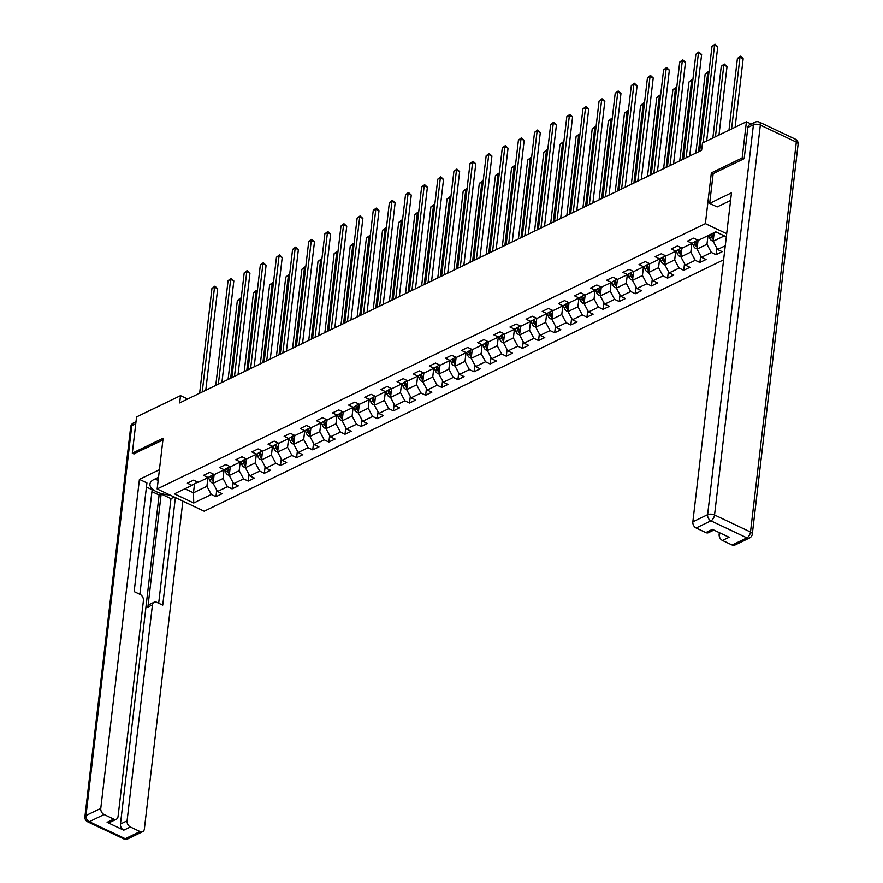 <?xml version="1.0" encoding="UTF-8"?>
<svg xmlns="http://www.w3.org/2000/svg" width="883" height="883" viewBox="0 0 883 883"><rect width="100%" height="100%" fill="white"/><g stroke="black" fill="none" stroke-linecap="round" stroke-linejoin="round"><path stroke-width="1.32" d="M743.872 158.797L742.161 157.991L711.345 172.902L705.385 223.631L157.152 488.972L204.172 511.224L723.619 259.812M705.385 223.631L726.687 233.708M726.323 236.81L715.826 231.843L698.243 240.342L693.608 238.156L687.404 241.158L692.04 243.355L682.117 248.156L677.482 245.96L671.279 248.962L675.914 251.158L665.992 255.96L661.345 253.763L655.142 256.765L659.789 258.962L649.855 263.763L645.219 261.578L639.016 264.58L643.652 266.776L633.729 271.578L629.093 269.381L622.879 272.383L627.526 274.58L617.592 279.381L612.957 277.185L606.753 280.187L611.389 282.383L601.466 287.185L596.831 284.999L590.628 288.001L595.263 290.187L585.33 294.999L580.694 292.803L574.491 295.805L579.127 298.001L569.204 302.803L564.568 300.606L558.365 303.609L563.001 305.805L553.078 310.606L548.431 308.421L542.228 311.423L546.875 313.608L536.941 318.421L532.306 316.224L526.102 319.227L530.738 321.423L520.815 326.224L516.18 324.028L509.966 327.03L514.612 329.227L504.679 334.028L500.043 331.842L493.84 334.845L498.476 337.03L488.553 341.842L483.917 339.646L477.714 342.648L482.35 344.845L472.416 349.646L467.78 347.449L461.577 350.452L466.213 352.648L456.29 357.449L451.654 355.264L445.451 358.266L450.087 360.452L440.164 365.264L435.518 363.068L429.315 366.07L433.95 368.266L424.028 373.067L419.392 370.871L413.189 373.873L417.825 376.07L407.902 380.871L403.255 378.675L397.052 381.688L401.699 383.873L391.765 388.686L387.129 386.489L380.926 389.491L385.562 391.688L375.639 396.489L371.003 394.293L364.8 397.295L369.436 399.491L359.502 404.293L354.867 402.096L348.664 405.109L353.299 407.295L343.377 412.107L338.741 409.911L332.538 412.913L337.174 415.109L327.251 419.911L322.604 417.714L316.401 420.716L321.037 422.913L311.114 427.714L306.478 425.518L300.275 428.52L304.911 430.716L294.988 435.529L290.341 433.332L284.138 436.334L288.785 438.531L278.851 443.332L274.216 441.136L268.013 444.138L272.648 446.334L262.726 451.136L258.09 448.939L251.887 451.941L256.523 454.138L246.589 458.95L241.953 456.754L235.75 459.756L240.386 461.952L230.463 466.754L225.827 464.557L219.624 467.56L224.26 469.756L214.337 474.557L209.69 472.361L203.487 475.363L208.123 477.56L198.2 482.372L193.565 480.175L187.362 483.178L191.997 485.374L174.415 493.873L193.73 503.023L193.465 492.813L206.909 486.312L207.924 477.659M725.274 245.761L717.57 249.492L722.206 251.688L716.003 254.69L716.786 248.024M193.73 503.023L211.313 494.513L215.949 496.71L222.152 493.707L217.516 491.511L227.439 486.71L232.086 488.895L238.289 485.893L233.653 483.707L243.576 478.895L248.211 481.092L254.414 478.089L249.779 475.893L259.701 471.092L264.348 473.288L270.551 470.286L265.904 468.089L275.838 463.288L280.474 465.473L286.677 462.471L282.041 460.286L291.964 455.473L296.6 457.67L302.814 454.668L298.167 452.471L308.101 447.67L312.737 449.866L318.94 446.864L314.304 444.668L324.227 439.866L328.862 442.052L335.065 439.05L330.43 436.864L340.363 432.052L344.999 434.248L351.202 431.246L346.566 429.05L356.489 424.248L361.125 426.445L367.328 423.443L362.692 421.246L372.615 416.445L377.262 418.641L383.465 415.628L378.818 413.443L388.752 408.63L393.388 410.827L399.591 407.825L394.955 405.628L404.878 400.827L409.513 403.023L415.727 400.021L411.081 397.825L421.014 393.023L425.65 395.22L431.853 392.207L427.217 390.021L437.14 385.209L441.776 387.405L447.979 384.403L443.343 382.207L453.277 377.405L457.913 379.602L464.116 376.599L459.48 374.403L469.403 369.602L474.039 371.798L480.242 368.785L475.606 366.6L485.529 361.787L490.175 363.984L496.378 360.981L491.732 358.785L501.665 353.984L506.301 356.18L512.504 353.178L507.868 350.981L517.791 346.18L522.427 348.377L528.641 345.374L523.994 343.178L533.928 338.366L538.564 340.562L544.767 337.56L540.131 335.363L550.054 330.562L554.69 332.759L560.893 329.756L556.257 327.56L566.191 322.759L570.826 324.955L577.029 321.953L572.394 319.756L582.316 314.944L586.952 317.14L593.155 314.138L588.52 311.942L598.442 307.141L603.089 309.337L609.292 306.335L604.645 304.138L614.579 299.337L619.215 301.533L625.418 298.531L620.782 296.335L630.705 291.522L635.352 293.719L641.555 290.717L636.908 288.52L646.842 283.719L651.477 285.915L657.68 282.913L653.045 280.717L662.967 275.915L667.603 278.112L673.806 275.11L669.171 272.913L679.104 268.101L683.74 270.297L689.943 267.295L685.307 265.099L695.23 260.297L699.866 262.494L706.069 259.492L701.433 257.295L711.356 252.494L716.003 254.69M187.649 399.028L180.507 395.65L179.657 402.902L701.621 150.265L702.471 143.024L746.422 121.755L742.161 157.991M707.978 235.64L706.963 244.293L697.029 249.094L698.067 240.264M697.636 240.055L692.04 243.355M711.356 252.494L706.963 244.293M701.433 257.295L697.029 249.094M691.842 243.443L690.826 252.097L680.903 256.898L681.941 248.068M681.51 247.869L675.914 251.158M695.23 260.297L690.826 252.097M685.307 265.099L680.903 256.898M675.716 251.258L674.7 259.9L664.767 264.701L665.804 255.871M665.374 255.673L659.789 258.962M679.104 268.101L674.7 259.9M669.171 272.913L664.767 264.701M659.579 259.061L658.563 267.715L648.641 272.516L649.678 263.686M649.248 263.476L643.652 266.776M662.967 275.915L658.563 267.715M653.045 280.717L648.641 272.516M643.453 266.865L642.438 275.518L632.515 280.319L633.553 271.489M633.111 271.291L627.526 274.58M646.842 283.719L642.438 275.518M636.908 288.52L632.515 280.319M627.316 274.679L626.301 283.322L616.378 288.123L617.416 279.293M616.985 279.094L611.389 282.383M630.705 291.522L626.301 283.322M620.782 296.335L616.378 288.123M611.191 282.483L610.175 291.125L600.252 295.937L601.29 287.107M600.859 286.898L595.263 290.187M614.579 299.337L610.175 291.125M604.645 304.138L600.252 295.937M595.065 290.286L594.049 298.94L584.116 303.741L585.153 294.911M584.723 294.712L579.127 298.001M598.442 307.141L594.049 298.94M588.52 311.942L584.116 303.741M578.928 298.101L577.912 306.743L567.99 311.544L569.027 302.714M568.597 302.516L563.001 305.805M582.316 314.944L577.912 306.743M572.394 319.756L567.99 311.544M562.802 305.904L561.787 314.547L551.853 319.359L552.89 310.529M552.46 310.319L546.875 313.608M566.191 322.759L561.787 314.547M556.257 327.56L551.853 319.359M546.665 313.708L545.65 322.361L535.727 327.163L536.765 318.333M536.334 318.134L530.738 321.423M550.054 330.562L545.65 322.361M540.131 335.363L535.727 327.163M530.54 321.522L529.524 330.165L519.601 334.966L520.628 326.136M520.197 325.937L514.612 329.227M533.928 338.366L529.524 330.165M523.994 343.178L519.601 334.966M514.403 329.326L513.387 337.968L503.465 342.781L504.502 333.951M504.072 333.741L498.476 337.03M517.791 346.18L513.387 337.968M507.868 350.981L503.465 342.781M498.277 337.129L497.261 345.783L487.339 350.584L488.376 341.754M487.946 341.555L482.35 344.845M501.665 353.984L497.261 345.783M491.732 358.785L487.339 350.584M482.151 344.944L481.136 353.586L471.202 358.388L472.239 349.558M471.809 349.359L466.213 352.648M485.529 361.787L481.136 353.586M475.606 366.6L471.202 358.388M466.014 352.747L464.999 361.39L455.076 366.202L456.114 357.372M455.683 357.162L450.087 360.452M469.403 369.602L464.999 361.39M459.48 374.403L455.076 366.202M449.889 360.551L448.873 369.204L438.939 374.006L439.977 365.176M439.546 364.977L433.95 368.266M453.277 377.405L448.873 369.204M443.343 382.207L438.939 374.006M433.752 368.366L432.736 377.008L422.814 381.809L423.851 372.979M423.421 372.781L417.825 376.07M437.14 385.209L432.736 377.008M427.217 390.021L422.814 381.809M417.626 376.169L416.61 384.811L406.677 389.624L407.714 380.794M407.284 380.584L401.699 383.873M421.014 393.023L416.61 384.811M411.081 397.825L406.677 389.624M401.489 383.973L400.474 392.626L390.551 397.427L391.588 388.597M391.158 388.399L385.562 391.688M404.878 400.827L400.474 392.626M394.955 405.628L390.551 397.427M385.363 391.787L384.348 400.429L374.425 405.231L375.463 396.401M375.032 396.202L369.436 399.491M388.752 408.63L384.348 400.429M378.818 413.443L374.425 405.231M369.237 399.591L368.222 408.233L358.288 413.045L359.326 404.215M358.895 404.006L353.299 407.295M372.615 416.445L368.222 408.233M362.692 421.246L358.288 413.045M353.101 407.394L352.085 416.048L342.163 420.849L343.2 412.019M342.77 411.809L337.174 415.109M356.489 424.248L352.085 416.048M346.566 429.05L342.163 420.849M336.975 415.209L335.959 423.851L326.026 428.652L327.063 419.822M326.633 419.624L321.037 422.913M340.363 432.052L335.959 423.851M330.43 436.864L326.026 428.652M320.838 423.012L319.823 431.655L309.9 436.467L310.937 427.637M310.507 427.427L304.911 430.716M324.227 439.866L319.823 431.655M314.304 444.668L309.9 436.467M304.712 430.816L303.697 439.469L293.763 444.27L294.801 435.44M294.37 435.231L288.785 438.531M308.101 447.67L303.697 439.469M298.167 452.471L293.763 444.27M288.575 438.619L287.56 447.273L277.637 452.074L278.675 443.244M278.244 443.045L272.648 446.334M291.964 455.473L287.56 447.273M282.041 460.286L277.637 452.074M272.45 446.434L271.434 455.076L261.511 459.888L262.549 451.058M262.119 450.849L256.523 454.138M275.838 463.288L271.434 455.076M265.904 468.089L261.511 459.888M256.324 454.237L255.308 462.891L245.375 467.692L246.412 458.862M245.982 458.652L240.386 461.952M259.701 471.092L255.308 462.891M249.779 475.893L245.375 467.692M240.187 462.041L239.172 470.694L229.249 475.495L230.286 466.666M229.856 466.467L224.26 469.756M243.576 478.895L239.172 470.694M233.653 483.707L229.249 475.495M224.061 469.855L223.046 478.498L213.112 483.31L214.15 474.48M213.719 474.27L208.123 477.56M227.439 486.71L223.046 478.498M217.516 491.511L213.112 483.31M194.514 483.884L193.465 492.813L184.944 488.785M197.593 482.074L191.997 485.374M211.313 494.513L206.909 486.312M157.152 488.972L163.112 438.244L132.307 453.156L134.017 453.972M132.307 453.156L136.556 416.919L180.507 395.65M751.212 124.017L746.422 121.755M714.181 232.637L713.166 241.28L724.347 235.871M717.57 249.492L713.166 241.28M215.949 496.71L216.732 490.054M232.086 488.895L232.869 482.239M248.211 481.092L248.995 474.436M264.348 473.288L265.121 466.632M280.474 465.473L281.258 458.818M296.6 457.67L297.383 451.014M312.737 449.866L313.52 443.211M328.862 442.052L329.646 435.396M344.999 434.248L345.783 427.593M361.125 426.445L361.909 419.789M377.262 418.641L378.034 411.975M393.388 410.827L394.171 404.171M409.513 403.023L410.297 396.368M425.65 395.22L426.434 388.553M441.776 387.405L442.56 380.75M457.913 379.602L458.696 372.946M474.039 371.798L474.822 365.132M490.175 363.984L490.948 357.328M506.301 356.18L507.085 349.525M522.427 348.377L523.211 341.71M538.564 340.562L539.347 333.906M554.69 332.759L555.473 326.103M570.826 324.955L571.61 318.288M586.952 317.14L587.736 310.485M603.089 309.337L603.873 302.681M619.215 301.533L619.998 294.867M635.352 293.719L636.124 287.063M651.477 285.915L652.261 279.26M667.603 278.112L668.387 271.445M683.74 270.297L684.524 263.642M699.866 262.494L700.649 255.838M711.345 172.902L713.155 173.752M205.772 390.253L217.704 288.73L214.525 287.229L202.218 391.975M211.942 288.476L214.922 286.169L214.525 287.229L211.942 288.476L199.635 393.233M214.922 286.169L217.704 288.73M214.017 475.672L213.543 474.381M213.145 483.056L211.964 482.824A4.36 3.124 -115.8 0 1 209.414 479.789L208.531 477.328M213.52 479.866A4.36 3.124 -115.8 0 1 212.626 478.233L211.644 475.495M210.441 476.202L211.379 478.829A4.36 3.124 64.2 0 0 213.002 481.235L213.333 481.445M230.662 378.211L239.933 299.26L237.35 300.507L228.079 379.458M241.037 299.779L239.933 299.26L240.342 298.2L241.18 298.597M237.35 300.507L240.342 298.2M158.068 481.246L156.004 478.531M158.532 477.306L154.05 479.469A18.532 8.587 -173.3 0 0 149.944 484.083A18.532 8.587 -173.3 0 0 169.856 494.988M159.415 469.701L139.415 479.381L146.92 482.924L134.15 591.632L140.121 594.458A4.945 3.543 64.2 0 1 143.421 600.617L118.046 816.587A4.945 3.543 64.2 0 1 116.39 819.225L109.768 822.426A4.945 3.543 -115.8 0 1 107.108 822.327L123.752 830.208A4.945 3.543 -115.8 0 1 120.452 824.06L159.106 495.032L151.931 491.632M139.867 594.347L152.152 489.756L146.435 487.052M159.106 495.032L161.17 494.027L170.96 498.663L174.26 497.063M139.415 479.381L100.772 808.398A4.945 3.543 64.2 0 0 104.073 814.556L113.73 819.126A4.945 3.543 64.2 0 0 116.39 819.225M120.452 824.06L127.075 820.848A4.945 3.543 64.2 0 0 130.375 827.007L140.033 831.576A4.945 3.543 64.2 0 0 142.693 831.676A4.945 3.543 64.2 0 0 144.359 829.027L182.869 501.147M127.075 820.848L152.439 604.888A4.945 3.543 64.2 0 1 154.106 602.239A4.945 3.543 64.2 0 1 156.766 602.338L162.737 605.164L175.375 497.593M133.741 453.84L162.913 439.988M152.439 604.888L147.891 607.085L161.17 494.027M147.891 607.085A4.945 3.543 -115.8 0 1 149.558 604.447L154.106 602.239M158.675 603.244L170.96 498.663M155.309 478.862A18.532 8.587 -173.3 0 0 157.053 479.911M730.594 200.43L717.173 206.931L709.678 203.377L731.488 192.814L692.846 521.842L707.625 514.69L753.431 124.779L747.846 127.483L744.181 158.653L713.166 173.664L709.678 203.377M719.336 532.637L719.148 534.292L720.97 533.409M732.106 545.01L746.897 537.857A4.945 3.543 64.2 0 0 749.557 537.957L734.766 545.109A4.945 3.543 -115.8 0 1 732.106 545.01L722.449 540.44A4.945 3.543 -115.8 0 1 719.148 534.292M713.872 530.054L708.464 532.67A4.945 3.543 -115.8 0 1 705.804 532.57L696.146 527.99A4.945 3.543 -115.8 0 1 692.846 521.842M722.449 540.44L729.071 537.239L712.415 529.359L705.804 532.57M747.846 127.483A4.945 3.543 -115.8 0 1 749.501 124.845L755.086 122.141A4.945 3.543 64.2 0 0 753.431 124.779A4.945 2.296 6.7 0 1 760.34 125.088L714.546 514.988L750.506 532.008L796.311 142.108L760.34 125.088A4.945 2.572 115.3 0 0 759.358 122.119A4.945 4.945 0 0 0 755.086 122.141M221.909 382.449L233.829 280.926L230.651 279.425L218.344 384.171M228.068 280.673L231.048 278.366L230.651 279.425L228.068 280.673L215.761 385.418M231.048 278.366L233.829 280.926M238.035 374.646L249.955 273.123L246.787 271.611L234.481 376.368M244.194 272.869L247.185 270.551L246.787 271.611L244.194 272.869L231.898 377.615M247.185 270.551L249.955 273.123M230.143 467.869L229.679 466.566M229.271 475.242L228.101 475.01A4.36 3.124 -115.8 0 1 225.551 471.975L224.668 469.513M229.646 472.063A4.36 3.124 -115.8 0 1 228.752 470.429L227.77 467.692M226.567 468.398L227.516 471.025A4.36 3.124 64.2 0 0 229.127 473.431L229.47 473.641M246.798 370.407L256.07 291.445L253.487 292.703L244.205 371.655M257.163 291.975L256.07 291.445L256.467 290.397L257.306 290.794M253.487 292.703L256.467 290.397M246.269 460.065L245.805 458.763M245.408 467.438L244.227 467.206A4.36 3.124 -115.8 0 1 241.677 464.171L240.794 461.71M245.783 464.259A4.36 3.124 -115.8 0 1 244.889 462.615L243.896 459.877M242.704 460.595L243.642 463.222A4.36 3.124 64.2 0 0 245.264 465.628L245.595 465.827M262.924 362.593L272.196 283.642L269.613 284.889L260.342 363.851M273.3 284.16L272.196 283.642L272.593 282.582L273.432 282.979M269.613 284.889L272.593 282.582M254.161 366.831L266.092 265.308L262.913 263.807L250.606 368.553M260.33 265.055L263.311 262.748L262.913 263.807L260.33 265.055L248.024 369.811M263.311 262.748L266.092 265.308M270.297 359.028L282.218 257.505L279.05 256.004L266.743 360.75M276.456 257.251L279.447 254.944L279.05 256.004L276.456 257.251L264.149 361.997M279.447 254.944L282.218 257.505M286.423 351.224L298.355 249.701L295.176 248.189L282.869 352.946M292.593 249.447L295.573 247.13L295.176 248.189L292.593 249.447L280.286 354.193M295.573 247.13L298.355 249.701M262.406 452.251L261.931 450.959M261.534 459.635L260.364 459.403A4.36 3.124 -115.8 0 1 257.814 456.368L256.931 453.906M261.909 456.445A4.36 3.124 -115.8 0 1 261.015 454.811L260.032 452.074M258.829 452.78L259.779 455.407A4.36 3.124 64.2 0 0 261.39 457.813L261.721 458.023M279.05 354.789L288.333 275.838L285.75 277.085L276.467 356.037M289.425 276.357L288.333 275.838L288.73 274.779L289.569 275.176M285.75 277.085L288.73 274.779M278.531 444.447L278.068 443.145M277.67 451.82L276.489 451.588A4.36 3.124 -115.8 0 1 273.94 448.553L273.057 446.092M278.046 448.641A4.36 3.124 -115.8 0 1 277.152 447.008L276.158 444.27M274.955 444.977L275.904 447.604A4.36 3.124 64.2 0 0 277.527 450.01L277.858 450.22M295.187 346.986L304.458 268.024L301.876 269.282L292.604 348.233M305.562 268.553L304.458 268.024L304.856 266.975L305.695 267.372M301.876 269.282L304.856 266.975M294.668 436.644L294.194 435.341M293.796 444.017L292.615 443.785A4.36 3.124 -115.8 0 1 290.077 440.749L289.183 438.288M294.171 440.838A4.36 3.124 -115.8 0 1 293.277 439.193L292.295 436.456M291.092 437.173L292.041 439.8A4.36 3.124 64.2 0 0 293.653 442.206L293.984 442.405M311.313 339.171L320.595 260.22L318.001 261.467L308.73 340.43M321.688 260.739L320.595 260.22L320.993 259.161L321.831 259.558M318.001 261.467L320.993 259.161M302.56 343.41L314.48 241.887L311.302 240.386L299.006 345.132M308.719 241.633L311.71 239.326L311.302 240.386L308.719 241.633L296.412 346.39M311.71 239.326L314.48 241.887M310.794 428.84L310.33 427.538M309.933 436.213L308.752 435.981A4.36 3.124 -115.8 0 1 306.202 432.946L305.319 430.485M310.297 433.023A4.36 3.124 -115.8 0 1 309.403 431.39L308.421 428.652M307.218 429.359L308.167 431.986A4.36 3.124 64.2 0 0 309.778 434.392L310.121 434.602M327.45 331.368L336.721 252.417L334.138 253.664L324.867 332.615M337.825 252.935L336.721 252.417L337.118 251.357L337.957 251.754M334.138 253.664L337.118 251.357M318.686 335.606L330.617 234.083L327.438 232.582L315.132 337.328M324.856 233.829L327.836 231.523L327.438 232.582L324.856 233.829L312.549 338.575M327.836 231.523L330.617 234.083M326.931 421.025L326.456 419.723M326.059 428.398L324.878 428.167A4.36 3.124 -115.8 0 1 322.328 425.131L321.445 422.67M326.434 425.22A4.36 3.124 -115.8 0 1 325.54 423.586L324.558 420.849M323.355 421.555L324.293 424.182A4.36 3.124 64.2 0 0 325.915 426.588L326.246 426.798M343.575 323.564L352.847 244.602L350.264 245.86L340.993 324.812M353.951 245.132L352.847 244.602L353.255 243.553L354.094 243.951M350.264 245.86L353.255 243.553M334.823 327.803L346.743 226.28L343.564 224.768L331.257 329.525M340.981 226.026L343.962 223.708L343.564 224.768L340.981 226.026L328.675 330.772M343.962 223.708L346.743 226.28M343.057 413.222L342.593 411.919M342.185 420.595L341.015 420.363A4.36 3.124 -115.8 0 1 338.465 417.328L337.582 414.867M342.56 417.416A4.36 3.124 -115.8 0 1 341.666 415.772L340.683 413.034M339.48 413.752L340.43 416.379A4.36 3.124 64.2 0 0 342.041 418.785L342.383 418.995M359.712 315.75L368.984 236.799L366.401 238.046L357.118 317.008M370.076 237.317L368.984 236.799L369.381 235.739L370.22 236.136M366.401 238.046L369.381 235.739M350.948 319.988L362.869 218.465L359.701 216.964L347.394 321.71M357.107 218.211L360.098 215.905L359.701 216.964L357.107 218.211L344.811 322.968M360.098 215.905L362.869 218.465M359.182 405.418L358.719 404.116M358.321 412.791L357.14 412.56A4.36 3.124 -115.8 0 1 354.591 409.524L353.708 407.063M358.697 409.602A4.36 3.124 -115.8 0 1 357.803 407.968L356.82 405.231M355.617 405.937L356.555 408.564A4.36 3.124 64.2 0 0 358.178 410.97L358.509 411.18M375.838 307.946L385.109 228.995L382.527 230.242L373.255 309.193M386.213 229.514L385.109 228.995L385.507 227.935L386.346 228.333M382.527 230.242L385.507 227.935M367.074 312.185L379.006 210.662L375.827 209.161L363.52 313.906M373.244 210.408L376.224 208.101L375.827 209.161L373.244 210.408L360.937 315.154M376.224 208.101L379.006 210.662M375.319 397.604L374.845 396.301M374.447 404.977L373.277 404.745A4.36 3.124 -115.8 0 1 370.728 401.71L369.845 399.248M374.822 401.798A4.36 3.124 -115.8 0 1 373.928 400.165L372.946 397.427M371.743 398.134L372.692 400.761A4.36 3.124 64.2 0 0 374.304 403.167L374.635 403.376M391.964 300.143L401.246 221.18L398.663 222.439L389.381 301.39M402.339 221.71L401.246 221.18L401.644 220.132L402.482 220.529M398.663 222.439L401.644 220.132M383.211 304.381L395.131 202.858L391.964 201.346L379.657 306.103M389.37 202.604L392.361 200.298L391.964 201.346L389.37 202.604L377.063 307.35M392.361 200.298L395.131 202.858M391.445 389.8L390.981 388.498M390.584 397.173L389.403 396.942A4.36 3.124 -115.8 0 1 386.853 393.906L385.97 391.445M390.959 393.995A4.36 3.124 -115.8 0 1 390.065 392.35L389.072 389.624M387.869 390.33L388.818 392.957A4.36 3.124 64.2 0 0 390.441 395.363L390.772 395.573M408.101 292.328L417.372 213.377L414.789 214.624L405.518 293.586M418.476 213.896L417.372 213.377L417.769 212.317L418.608 212.715M414.789 214.624L417.769 212.317M399.337 296.567L411.268 195.044L408.089 193.543L395.783 298.288M405.507 194.79L408.487 192.483L408.089 193.543L405.507 194.79L393.2 299.547M408.487 192.483L411.268 195.044M407.582 381.997L407.107 380.694M406.71 389.37L405.529 389.138A4.36 3.124 -115.8 0 1 402.99 386.103L402.096 383.641M407.085 386.18A4.36 3.124 -115.8 0 1 406.191 384.546L405.209 381.809M404.006 382.516L404.955 385.143A4.36 3.124 64.2 0 0 406.566 387.549L406.897 387.758M424.226 284.525L433.509 205.573L430.915 206.821L421.644 285.772M434.602 206.092L433.509 205.573L433.906 204.514L434.745 204.911M430.915 206.821L433.906 204.514M415.474 288.763L427.394 187.24L424.215 185.739L411.919 290.485M421.632 186.986L424.624 184.679L424.215 185.739L421.632 186.986L409.326 291.732M424.624 184.679L427.394 187.24M423.708 374.182L423.244 372.88M422.847 381.555L421.666 381.324A4.36 3.124 -115.8 0 1 419.116 378.288L418.233 375.827M423.211 378.377A4.36 3.124 -115.8 0 1 422.317 376.743L421.334 374.006M420.131 374.712L421.081 377.339A4.36 3.124 64.2 0 0 422.692 379.745L423.034 379.955M440.363 276.721L449.635 197.759L447.052 199.017L437.78 277.968M450.738 198.289L449.635 197.759L450.032 196.71L450.871 197.108M447.052 199.017L450.032 196.71M431.599 280.96L443.531 179.437L440.352 177.924L428.045 282.681M437.769 179.183L440.749 176.876L440.352 177.924L437.769 179.183L425.463 283.929M440.749 176.876L443.531 179.437M439.844 366.379L439.37 365.076M438.972 373.752L437.791 373.52A4.36 3.124 -115.8 0 1 435.242 370.485L434.359 368.023M439.348 370.573A4.36 3.124 -115.8 0 1 438.454 368.928L437.471 366.202M436.268 366.909L437.206 369.536A4.36 3.124 64.2 0 0 438.829 371.942L439.16 372.151M456.489 268.907L465.76 189.955L463.178 191.214L453.906 270.165M466.864 190.474L465.76 189.955L466.169 188.896L467.008 189.293M463.178 191.214L466.169 188.896M447.736 273.145L459.657 171.622L456.478 170.121L444.171 274.867M453.895 171.368L456.875 169.061L456.478 170.121L453.895 171.368L441.588 276.125M456.875 169.061L459.657 171.622M455.97 358.575L455.507 357.273M455.098 365.948L453.928 365.717A4.36 3.124 -115.8 0 1 451.379 362.681L450.496 360.22M455.473 362.758A4.36 3.124 -115.8 0 1 454.579 361.125L453.597 358.388M452.394 359.094L453.343 361.721A4.36 3.124 64.2 0 0 454.955 364.138L455.297 364.337M472.626 261.103L481.897 182.152L479.314 183.399L470.032 262.35M482.99 182.671L481.897 182.152L482.295 181.092L483.133 181.49M479.314 183.399L482.295 181.092M463.862 265.341L475.794 163.819L472.615 162.317L460.308 267.063M470.021 163.565L473.012 161.258L472.615 162.317L470.021 163.565L457.725 268.311M473.012 161.258L475.794 163.819M472.096 350.761L471.632 349.458M471.235 358.134L470.054 357.902A4.36 3.124 -115.8 0 1 467.504 354.867L466.621 352.405M471.61 354.955A4.36 3.124 -115.8 0 1 470.716 353.321L469.734 350.584M468.531 351.291L469.469 353.917A4.36 3.124 64.2 0 0 471.092 356.324L471.423 356.533M488.752 253.3L498.023 174.348L495.44 175.596L486.169 254.547M499.127 174.867L498.023 174.348L498.42 173.289L499.259 173.686M495.44 175.596L498.42 173.289M479.988 257.538L491.919 156.015L488.74 154.503L476.434 259.26M486.158 155.761L489.138 153.454L488.74 154.503L486.158 155.761L473.851 260.507M489.138 153.454L491.919 156.015M488.233 342.957L487.758 341.655M487.361 350.33L486.191 350.098A4.36 3.124 -115.8 0 1 483.641 347.063L482.758 344.602M487.736 347.151A4.36 3.124 -115.8 0 1 486.842 345.507L485.86 342.781M484.657 343.487L485.606 346.114A4.36 3.124 64.2 0 0 487.217 348.52L487.548 348.73M504.877 245.485L514.16 166.534L511.577 167.792L502.295 246.743M515.253 167.053L514.16 166.534L514.557 165.474L515.396 165.872M511.577 167.792L514.557 165.474M496.125 249.723L508.045 148.201L504.877 146.699L492.571 251.445M502.284 147.947L505.275 145.64L504.877 146.699L502.284 147.947L489.977 252.704M505.275 145.64L508.045 148.201M504.359 335.154L503.895 333.851M503.498 342.527L502.317 342.295A4.36 3.124 -115.8 0 1 499.767 339.26L498.884 336.798M503.873 339.337A4.36 3.124 -115.8 0 1 502.979 337.703L501.986 334.966M500.782 335.672L501.732 338.31A4.36 3.124 64.2 0 0 503.354 340.717L503.685 340.915M521.014 237.682L530.286 158.73L527.703 159.978L518.431 238.929M531.389 159.249L530.286 158.73L530.683 157.671L531.522 158.068M527.703 159.978L530.683 157.671M512.25 241.92L524.182 140.397L521.003 138.896L508.696 243.642M518.42 140.143L521.4 137.836L521.003 138.896L518.42 140.143L506.114 244.889M521.4 137.836L524.182 140.397M520.495 327.339L520.021 326.037M519.623 334.712L518.442 334.48A4.36 3.124 -115.8 0 1 515.904 331.445L515.01 328.984M519.999 331.533A4.36 3.124 -115.8 0 1 519.105 329.9L518.122 327.163M516.919 327.869L517.868 330.496A4.36 3.124 64.2 0 0 519.48 332.902L519.811 333.112M537.14 229.878L546.422 150.927L543.829 152.174L534.557 231.125M547.515 151.446L546.422 150.927L546.82 149.867L547.659 150.265M543.829 152.174L546.82 149.867M528.387 234.116L540.308 132.593L537.129 131.081L524.833 235.838M534.546 132.34L537.537 130.033L537.129 131.081L534.546 132.34L522.239 237.086M537.537 130.033L540.308 132.593M536.621 319.536L536.158 318.233M535.76 326.909L534.579 326.677A4.36 3.124 -115.8 0 1 532.03 323.642L531.147 321.18M536.136 323.73A4.36 3.124 -115.8 0 1 535.23 322.085L534.248 319.359M533.045 320.065L533.994 322.692A4.36 3.124 64.2 0 0 535.606 325.099L535.948 325.308M553.277 222.063L562.548 143.112L559.965 144.371L550.694 223.322M563.652 143.631L562.548 143.112L562.946 142.053L563.784 142.45M559.965 144.371L562.946 142.053M544.513 226.302L556.445 124.779L553.266 123.278L540.959 228.024M550.683 124.525L553.663 122.218L553.266 123.278L550.683 124.525L538.376 229.282M553.663 122.218L556.445 124.779M552.758 311.732L552.283 310.43M551.886 319.105L550.705 318.873A4.36 3.124 -115.8 0 1 548.155 315.838L547.272 313.377M552.261 315.915A4.36 3.124 -115.8 0 1 551.367 314.282L550.385 311.544M549.182 312.251L550.12 314.889A4.36 3.124 64.2 0 0 551.743 317.295L552.074 317.494M569.403 214.26L578.674 135.309L576.091 136.556L566.82 215.507M579.778 135.827L578.674 135.309L579.082 134.249L579.921 134.646M576.091 136.556L579.082 134.249M560.65 218.498L572.57 116.975L569.392 115.474L557.085 220.22M566.809 116.722L569.789 114.415L569.392 115.474L566.809 116.722L554.502 221.467M569.789 114.415L572.57 116.975M568.884 303.918L568.42 302.615M568.023 311.291L566.842 311.059A4.36 3.124 -115.8 0 1 564.292 308.024L563.409 305.573M568.387 308.112A4.36 3.124 -115.8 0 1 567.493 306.478L566.511 303.741M565.308 304.447L566.257 307.074A4.36 3.124 64.2 0 0 567.868 309.48L568.21 309.69M585.539 206.456L594.811 127.505L592.228 128.752L582.946 207.704M595.915 128.024L594.811 127.505L595.208 126.446L596.047 126.843M592.228 128.752L595.208 126.446M576.776 210.695L588.707 109.172L585.528 107.66L573.222 212.417M582.935 108.918L585.926 106.611L585.528 107.66L582.935 108.918L570.639 213.664M585.926 106.611L588.707 109.172M585.01 296.114L584.546 294.812M584.149 303.487L582.968 303.255A4.36 3.124 -115.8 0 1 580.418 300.22L579.535 297.759M584.524 300.308A4.36 3.124 -115.8 0 1 583.63 298.664L582.648 295.937M581.444 296.644L582.383 299.271A4.36 3.124 64.2 0 0 584.005 301.677L584.336 301.887M601.665 198.642L610.937 119.691L608.354 120.949L599.082 199.9M612.04 120.209L610.937 119.691L611.345 118.631L612.184 119.028M608.354 120.949L611.345 118.631M592.901 202.891L604.833 101.357L601.654 99.856L589.347 204.602M599.071 101.103L602.051 98.797L601.654 99.856L599.071 101.103L586.765 205.86M602.051 98.797L604.833 101.357M601.146 288.311L600.672 287.008M600.274 295.684L599.104 295.452A4.36 3.124 -115.8 0 1 596.555 292.416L595.672 289.955M600.65 292.494A4.36 3.124 -115.8 0 1 599.756 290.86L598.773 288.123M597.57 288.829L598.519 291.467A4.36 3.124 64.2 0 0 600.131 293.873L600.462 294.072M617.791 190.838L627.073 111.887L624.491 113.134L615.208 192.086M628.166 112.406L627.073 111.887L627.471 110.828L628.31 111.225M624.491 113.134L627.471 110.828M609.038 195.077L620.959 93.554L617.791 92.053L605.484 196.799M615.197 93.3L618.188 90.993L617.791 92.053L615.197 93.3L602.901 198.046M618.188 90.993L620.959 93.554M617.272 280.496L616.809 279.194M616.411 287.869L615.23 287.637A4.36 3.124 -115.8 0 1 612.681 284.602L611.798 282.152M616.787 284.69A4.36 3.124 -115.8 0 1 615.893 283.057L614.899 280.319M613.696 281.026L614.645 283.653A4.36 3.124 64.2 0 0 616.268 286.059L616.599 286.269M633.928 183.035L643.199 104.084L640.616 105.331L631.345 184.282M644.303 104.602L643.199 104.084L643.597 103.024L644.435 103.421M640.616 105.331L643.597 103.024M625.164 187.273L637.096 85.75L633.917 84.238L621.61 188.995M631.334 85.496L634.314 83.19L633.917 84.238L631.334 85.496L619.027 190.242M634.314 83.19L637.096 85.75M633.409 272.692L632.934 271.39M632.537 280.066L631.367 279.834A4.36 3.124 -115.8 0 1 628.817 276.798L627.923 274.337M632.912 276.887A4.36 3.124 -115.8 0 1 632.018 275.242L631.036 272.516M629.833 273.222L630.782 275.849A4.36 3.124 64.2 0 0 632.394 278.255L632.725 278.465M650.054 175.22L659.336 96.269L656.742 97.527L647.471 176.479M660.429 96.788L659.336 96.269L659.733 95.209L660.572 95.607M656.742 97.527L659.733 95.209M641.301 179.47L653.221 77.936L650.043 76.435L637.747 181.181M647.46 77.693L650.451 75.375L650.043 76.435L647.46 77.693L635.153 182.439M650.451 75.375L653.221 77.936M649.535 264.889L649.071 263.587M648.674 272.262L647.493 272.03A4.36 3.124 -115.8 0 1 644.943 268.995L644.06 266.534M649.049 269.072A4.36 3.124 -115.8 0 1 648.144 267.439L647.162 264.701M645.959 265.408L646.908 268.046A4.36 3.124 64.2 0 0 648.519 270.452L648.862 270.651M666.19 167.417L675.462 88.466L672.879 89.713L663.608 168.664M676.566 88.984L675.462 88.466L675.859 87.406L676.698 87.803M672.879 89.713L675.859 87.406M657.427 171.655L669.358 70.132L666.179 68.631L653.873 173.377M663.597 69.878L666.577 67.572L666.179 68.631L663.597 69.878L651.29 174.624M666.577 67.572L669.358 70.132M665.672 257.074L665.197 255.772M664.8 264.447L663.619 264.216A4.36 3.124 -115.8 0 1 661.069 261.18L660.186 258.73M665.175 261.269A4.36 3.124 -115.8 0 1 664.281 259.635L663.299 256.898M662.095 257.604L663.034 260.231A4.36 3.124 64.2 0 0 664.656 262.637L664.987 262.847M682.316 159.613L691.599 80.662L689.005 81.909L679.733 160.861M692.691 81.181L691.599 80.662L691.996 79.602L692.835 80M689.005 81.909L691.996 79.602M673.563 163.852L685.484 62.329L682.305 60.817L669.998 165.574M679.722 62.075L682.702 59.768L682.305 60.817L679.722 62.075L667.416 166.821M682.702 59.768L685.484 62.329M681.797 249.271L681.334 247.968M680.936 256.644L679.755 256.412A4.36 3.124 -115.8 0 1 677.206 253.377L676.323 250.915M681.301 253.465A4.36 3.124 -115.8 0 1 680.407 251.832L679.424 249.094M678.221 249.801L679.17 252.428A4.36 3.124 64.2 0 0 680.782 254.834L681.124 255.044M698.453 151.799L707.725 72.847L705.142 74.106L695.859 153.057M708.828 73.366L707.725 72.847L708.122 71.788L708.961 72.185M705.142 74.106L708.122 71.788M689.689 156.048L701.621 54.514L698.442 53.013L686.135 157.759M695.859 54.271L698.839 51.954L698.442 53.013L695.859 54.271L683.552 159.017M698.839 51.954L701.621 54.514M697.923 241.467L697.46 240.165M697.062 248.84L695.881 248.609A4.36 3.124 -115.8 0 1 693.332 245.573L692.449 243.112M718.983 135.033L727.029 66.545L723.85 65.044L721.268 66.291L712.846 138.002M697.438 245.662A4.36 3.124 -115.8 0 1 696.544 244.017L695.561 241.28M694.358 241.986L695.296 244.624A4.36 3.124 64.2 0 0 696.919 247.03L697.25 247.229M715.429 136.755L723.85 65.044L724.259 63.984L727.029 66.545M721.268 66.291L724.259 63.984M706.676 140.993L717.747 46.711L714.568 45.21L703.111 142.715M711.985 46.457L714.965 44.15L714.568 45.21L711.985 46.457L699.678 151.203M714.965 44.15L717.747 46.711M714.06 233.653L713.762 232.836M713.188 241.037L712.018 240.794A4.36 3.124 -115.8 0 1 709.468 237.759L708.596 235.342M735.12 127.218L743.166 58.742L739.987 57.24L737.404 58.488L728.972 130.198M713.563 237.847A4.36 3.124 -115.8 0 1 712.669 236.214L711.797 233.785M710.561 234.392L711.433 236.81A4.36 3.124 64.2 0 0 713.045 239.216L713.376 239.425M731.565 128.94L739.987 57.24L740.384 56.181L741.654 56.777L743.166 58.742M737.404 58.488L740.384 56.181M212.052 482.835L213.233 482.261M212.626 478.233L213.774 477.67M209.414 479.789L211.379 478.829M213.211 479.436L213.002 481.235M130.375 827.007L123.752 830.208M107.108 822.327L113.73 819.126M104.073 814.556L89.282 821.709L125.243 838.729L140.033 831.576M135.761 423.741L131.788 425.661L85.982 815.561L100.772 808.398M89.282 821.709A4.945 3.543 -115.8 0 1 85.982 815.561A4.945 2.296 6.7 0 0 84.889 816.786A4.945 4.945 0 0 0 87.682 821.83A4.945 2.572 -64.7 0 0 89.282 821.709M125.243 838.729A4.945 2.572 115.3 0 1 123.642 838.85A4.945 4.945 0 0 0 127.914 838.828A4.945 3.543 -115.8 0 1 125.243 838.729M84.889 816.786L130.684 426.886A4.945 2.296 6.7 0 1 131.788 425.661A4.945 3.543 -115.8 0 1 133.443 423.012L135.982 421.787M749.557 537.957A4.945 4.945 0 0 0 752.316 534.083A4.945 2.296 6.7 0 0 750.506 532.008A4.945 2.572 115.3 0 1 746.897 537.857L710.925 520.838L696.146 527.99M710.925 520.838A4.945 2.572 -64.7 0 0 714.546 514.988A4.945 2.296 6.7 0 0 707.625 514.69A4.945 3.543 64.2 0 0 710.925 520.838M795.318 139.139A4.945 2.572 -64.7 0 1 796.311 142.108A4.945 2.296 6.7 0 1 798.111 144.183A4.945 4.945 0 0 0 795.318 139.139L759.358 122.119M228.189 475.032L229.37 474.458M228.752 470.429L229.911 469.866M225.551 471.975L227.516 471.025M229.348 471.621L229.127 473.431M244.315 467.228L245.496 466.654M244.889 462.615L246.037 462.063M241.677 464.171L243.642 463.222M245.474 463.818L245.264 465.628M260.452 459.414L261.633 458.84M261.015 454.811L262.174 454.248M257.814 456.368L259.779 455.407M261.6 456.014L261.39 457.813M276.578 451.61L277.759 451.036M277.152 447.008L278.3 446.445M273.94 448.553L275.904 447.604M277.737 448.2L277.527 450.01M292.714 443.807L293.896 443.233M293.277 439.193L294.425 438.641M290.077 440.749L292.041 439.8M293.862 440.396L293.653 442.206M308.84 435.992L310.021 435.418M309.403 431.39L310.562 430.827M306.202 432.946L308.167 431.986M309.999 432.593L309.778 434.392M324.966 428.189L326.147 427.615M325.54 423.586L326.688 423.023M322.328 425.131L324.293 424.182M326.125 424.778L325.915 426.588M341.103 420.385L342.284 419.811M341.666 415.772L342.825 415.22M338.465 417.328L340.43 416.379M342.262 416.975L342.041 418.785M357.229 412.571L358.41 412.008M357.803 407.968L358.951 407.405M354.591 409.524L356.555 408.564M358.388 409.171L358.178 410.97M373.366 404.767L374.547 404.193M373.928 400.165L375.087 399.602M370.728 401.71L372.692 400.761M374.513 401.357L374.304 403.167M389.491 396.964L390.672 396.39M390.065 392.35L391.213 391.798M386.853 393.906L388.818 392.957M390.65 393.553L390.441 395.363M405.628 389.149L406.809 388.586M406.191 384.546L407.339 383.995M402.99 386.103L404.955 385.143M406.776 385.75L406.566 387.549M421.754 381.346L422.935 380.772M422.317 376.743L423.476 376.18M419.116 378.288L421.081 377.339M422.913 377.935L422.692 379.745M437.88 373.542L439.061 372.968M438.454 368.928L439.602 368.377M435.242 370.485L437.206 369.536M439.039 370.132L438.829 371.942M454.017 365.728L455.198 365.165M454.579 361.125L455.738 360.573M451.379 362.681L453.343 361.721M455.175 362.328L454.955 364.138M470.142 357.924L471.323 357.35M470.716 353.321L471.864 352.759M467.504 354.867L469.469 353.917M471.301 354.513L471.092 356.324M486.279 350.121L487.46 349.547M486.842 345.507L488.001 344.955M483.641 347.063L485.606 346.114M487.427 346.71L487.217 348.52M502.405 342.306L503.586 341.743M502.979 337.703L504.127 337.151M499.767 339.26L501.732 338.31M503.564 338.906L503.354 340.717M518.542 334.502L519.723 333.929M519.105 329.9L520.253 329.337M515.904 331.445L517.868 330.496M519.69 331.092L519.48 332.902M534.668 326.699L535.849 326.125M535.23 322.085L536.389 321.533M532.03 323.642L533.994 322.692M535.826 323.288L535.606 325.099M550.793 318.884L551.974 318.321M551.367 314.282L552.515 313.73M548.155 315.838L550.12 314.889M551.952 315.485L551.743 317.295M566.93 311.081L568.111 310.507M567.493 306.478L568.652 305.915M564.292 308.024L566.257 307.074M568.089 307.67L567.868 309.48M583.056 303.277L584.237 302.703M583.63 298.664L584.778 298.112M580.418 300.22L582.383 299.271M584.215 299.867L584.005 301.677M599.193 295.463L600.374 294.9M599.756 290.86L600.915 290.308M596.555 292.416L598.519 291.467M600.341 292.063L600.131 293.873M615.319 287.659L616.5 287.085M615.893 283.057L617.04 282.494M612.681 284.602L614.645 283.653M616.477 284.249L616.268 286.059M631.455 279.856L632.636 279.282M632.018 275.242L633.166 274.69M628.817 276.798L630.782 275.849M632.603 276.445L632.394 278.255M647.581 272.041L648.762 271.478M648.144 267.439L649.303 266.887M644.943 268.995L646.908 268.046M648.74 268.642L648.519 270.452M663.707 264.238L664.888 263.664M664.281 259.635L665.429 259.072M661.069 261.18L663.034 260.231M664.866 260.827L664.656 262.637M679.844 256.434L681.025 255.86M680.407 251.832L681.566 251.269M677.206 253.377L679.17 252.428M681.003 253.024L680.782 254.834M695.97 248.62L697.151 248.057M696.544 244.017L697.691 243.465M693.332 245.573L695.296 244.624M697.129 245.22L696.919 247.03M712.106 240.816L713.287 240.242M712.669 236.214L713.828 235.651M709.468 237.759L711.433 236.81M713.254 237.417L713.045 239.216M87.682 821.83L123.642 838.85M127.914 838.828L142.693 831.676M133.443 423.012A4.945 4.945 0 0 0 130.684 426.886M752.316 534.083L798.111 144.183"/></g></svg>

